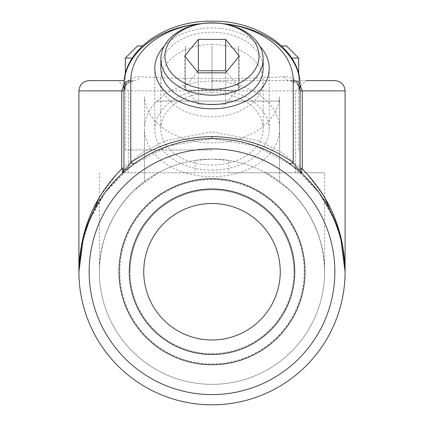 <?xml version="1.0" encoding="UTF-8"?>
<svg xmlns="http://www.w3.org/2000/svg" width="424" height="424" viewBox="0 0 424 424"><rect width="100%" height="100%" fill="white"/><g stroke="black" fill="none" stroke-linecap="round" stroke-linejoin="round"><path stroke-width="0.32" stroke-dasharray="2.12 1.59" d="M300.203 172.07L289.258 163.362C266.065 147.112 240.318 138.871 212 138.643C183.682 138.871 157.935 147.112 134.742 163.362M119.86 271.731A92.141 92.141 0 0 0 212 363.871A92.141 92.141 0 0 0 304.141 271.731A92.141 92.141 0 0 0 212 179.596A92.141 92.141 0 0 0 119.86 271.731M293.901 271.731A81.901 81.901 0 0 1 212 353.632A81.901 81.901 0 0 1 130.099 271.731A81.901 81.901 0 0 0 212 353.632A81.901 81.901 0 0 0 293.901 271.731A81.901 81.901 0 0 0 212 189.83A81.901 81.901 0 0 0 130.099 271.731A81.901 81.901 0 0 1 212 189.83A81.901 81.901 0 0 1 293.901 271.731M212 80.629L305.847 80.629L212 80.629M78.912 90.868L345.088 90.868M344.209 256.419L345.088 271.731A133.088 133.088 0 0 0 212 138.643A133.088 133.088 0 0 0 78.912 271.731L81.069 247.849L89.04 220.803L105.385 192.072L132.002 165.371L168.741 145.867L212 138.643L255.259 145.867L291.998 165.371L318.615 192.072L334.96 220.803L339.481 233.513M294.754 271.731A82.754 82.754 0 0 1 212 354.485A82.754 82.754 0 0 1 129.246 271.731A82.754 82.754 0 0 1 212 188.977A82.754 82.754 0 0 1 294.754 271.731M122.748 172.769L158.258 172.769A112.614 112.614 0 0 0 134.705 189.83C111.729 212.297 99.953 239.602 99.386 271.731A112.614 112.614 0 0 0 212 384.345A112.614 112.614 0 0 0 324.614 271.731C325.309 237.954 307.008 201.352 279.57 181.642A112.614 112.614 0 0 0 242.565 163.346C256.027 167.167 268.36 173.268 279.57 181.642L279.57 172.769L324.614 172.769L228.806 172.769L228.806 160.378L212 159.117L195.194 160.378L195.194 172.769L158.258 172.769L134.705 189.83A112.614 112.614 0 0 0 212 384.345A112.614 112.614 0 0 0 279.57 181.642L279.57 96.725A67.607 47.806 180 0 1 212 142.915A67.607 47.806 180 0 1 144.43 96.725L144.43 181.642C155.64 173.268 167.973 167.167 181.435 163.346A112.614 112.614 0 0 0 99.386 271.731C98.691 237.954 116.992 201.352 144.43 181.642L144.43 130.507A67.607 47.806 0 0 0 212 176.697A67.607 47.806 0 0 0 279.57 130.507L279.57 101.103L157.034 101.103A67.57 47.78 180 0 1 266.966 101.103M144.43 130.507L144.43 96.725M212 44.435A51.187 36.194 0 0 0 160.813 80.629A51.187 36.194 0 0 0 212 116.823A51.187 36.194 0 0 0 263.187 80.629A51.187 36.194 0 0 0 212 44.435M212 92.697A51.187 36.194 0 0 0 160.813 128.891A51.187 36.194 0 0 0 212 165.084A51.187 36.194 0 0 0 263.187 128.891A51.187 36.194 0 0 0 212 92.697M123.013 172.769L228.806 172.769M157.034 101.103L279.57 101.103L279.57 172.769L128.393 172.769L128.393 90.868L118.153 80.629M195.194 172.769L128.393 172.769M302.243 168.895L281.472 152.391L258.592 140.673L212 131.816L165.408 140.673L142.528 152.391L121.757 168.895M117.92 172.769L99.386 197.165M345.083 270.613L342.205 244.176L333.905 218.334L320.205 194.24L302.243 173.909A6.826 6.826 0 0 1 300.044 168.895L300.044 85.457M122.17 173.496A6.826 6.826 0 0 1 121.757 173.909L103.795 194.24L90.095 218.334L81.795 244.176L78.917 270.613M339.81 234.615L340.753 238.034M345.088 271.673L342.263 244.452L343.376 250.436M143.747 271.731A68.253 68.253 0 0 0 212 339.984A68.253 68.253 0 0 0 280.253 271.731A68.253 68.253 0 0 1 212 339.984A68.253 68.253 0 0 1 143.747 271.731A68.253 68.253 0 0 0 212 339.984A68.253 68.253 0 0 0 280.253 271.731A68.253 68.253 0 0 0 212 203.483A68.253 68.253 0 0 0 143.747 271.731A68.253 68.253 0 0 1 212 203.483A68.253 68.253 0 0 1 280.253 271.731A68.253 68.253 0 0 0 212 203.483A68.253 68.253 0 0 0 143.747 271.731M324.614 271.731C324.047 239.602 312.271 212.297 289.295 189.83A112.614 112.614 0 0 0 265.742 172.769L289.295 189.83A112.614 112.614 0 0 1 324.614 271.731L324.614 172.769M228.806 160.378A112.614 112.614 0 0 0 195.194 160.378M242.565 163.346A112.614 112.614 0 0 0 181.435 163.346C201.813 157.723 222.187 157.723 242.565 163.346M324.614 197.165L306.08 172.769M123.956 85.457L123.956 168.895A6.826 6.826 0 0 1 122.626 172.939M300.044 90.868L300.044 90.868C298.899 84.122 295.486 80.708 289.804 80.629C296.265 81.466 299.678 84.874 300.044 90.868C299.376 81.874 294.097 77.104 284.207 76.564C260.151 79.219 163.85 79.219 139.793 76.564C129.903 77.104 124.624 81.874 123.956 90.868C124.322 84.874 127.735 81.466 134.196 80.629C128.514 80.708 125.101 84.122 123.956 90.868L123.956 90.868M279.57 96.725L279.57 130.507M279.57 127.274A67.607 47.806 0 0 0 267.014 101.103M156.986 101.103A67.607 47.806 0 0 0 144.43 127.274M123.956 85.007L134.196 80.629A6.826 6.122 -90 0 0 139.793 76.564M284.207 76.564A6.826 6.122 -90 0 0 289.804 80.629L300.044 85.007M81.503 245.576L78.912 271.731A133.088 133.088 0 0 0 212 404.819A133.088 133.088 0 0 0 345.088 271.731A133.088 133.088 0 0 1 212 404.819A133.088 133.088 0 0 1 78.912 271.731L81.737 244.452M286.545 45.956L281.578 45.956M291.739 58.093L298.681 58.093M212 149.974L125.319 149.974L212 149.974M125.319 58.093L132.262 58.093M142.422 45.956L137.456 45.956M238.601 90.323L238.601 45.956L238.601 90.323L212 90.323L238.601 90.323M212 90.323L212 45.956L212 90.323L185.399 90.323L212 90.323M185.399 90.323L185.399 45.956L185.399 90.323M263.14 68.37A51.14 36.162 0 0 0 212 32.208A51.14 36.162 0 0 0 160.86 68.37M212 170.114A57.208 40.45 0 0 0 269.208 129.665A57.208 40.45 0 0 0 212 89.21A57.208 40.45 0 0 0 154.792 129.665A57.208 40.45 0 0 0 212 170.114M259.79 46.136A57.208 40.45 0 0 0 212 27.92A57.208 40.45 0 0 0 164.21 46.136M197.505 71.799L184.7 87.482L198.347 104.198L225.653 104.198L239.3 87.482L226.496 71.799M239.3 87.482L239.3 56.111M225.653 104.198L225.653 72.833M198.347 104.198L198.347 72.833M184.7 87.482L184.7 56.111M201.093 23.68A88.044 62.254 180 0 1 212 23.198A81.217 57.431 0 0 0 200.425 23.786M89.146 271.731A122.854 122.854 0 0 1 212 148.882A122.854 122.854 0 0 1 334.854 271.731A122.854 122.854 0 0 1 212 394.585A122.854 122.854 0 0 1 89.146 271.731M223.575 23.786A81.217 57.431 0 0 0 212 23.198A88.044 62.254 180 0 1 222.907 23.68M160.813 128.891L160.813 80.629M99.386 172.769L99.386 271.731M295.608 172.769L295.608 90.868L305.847 80.629M263.187 128.891L263.187 80.629M131.027 81.132L134.196 80.629M81.837 243.98L90.095 218.334M289.804 80.629L292.973 81.132M333.905 218.334L342.163 243.98M81.556 245.321L89.04 220.803M334.96 220.803L342.444 245.321L345.088 271.731M298.681 149.974L298.681 74.121M125.319 149.974L125.319 74.121M269.208 129.665L269.208 68.37M154.792 129.665L154.792 68.37"/><path stroke-width="0.64" d="M200.425 23.786A81.217 57.431 0 0 0 130.783 80.629L130.783 162.631C155.157 145.549 182.23 136.883 212 136.645C241.77 136.883 268.843 145.549 293.217 162.631A6.826 3.424 -54.5 0 1 289.258 163.362M304.994 271.731A92.994 92.994 0 0 1 212 364.725A92.994 92.994 0 0 1 119.006 271.731A92.994 92.994 0 0 1 212 178.743A92.994 92.994 0 0 1 304.994 271.731M129.246 271.731A82.754 82.754 0 0 0 212 354.485A82.754 82.754 0 0 0 294.754 271.731A82.754 82.754 0 0 0 212 188.977A82.754 82.754 0 0 0 129.246 271.731M124.2 80.629L89.146 80.629L124.2 80.629M99.386 197.165L83.756 234.313L78.912 271.731A133.088 133.088 0 0 1 212 138.643A133.088 133.088 0 0 1 345.088 271.731L345.083 270.613M78.917 270.613L78.912 271.731C79.622 231.202 93.905 196.922 121.757 168.895L117.92 172.769M222.907 23.68A88.044 62.254 180 0 1 300.044 85.457L300.044 168.895A6.826 6.826 0 0 0 302.243 173.909L300.203 172.07M306.08 172.769L302.243 168.895L300.044 168.895C301.051 172.383 295.088 165.848 293.217 162.631L293.217 80.629A6.826 4.828 180 0 1 300.044 85.457C300.918 49.915 258.296 20.368 212 21.2C165.704 20.368 123.082 49.915 123.956 85.457L123.956 168.895C122.944 172.393 128.928 165.821 130.783 162.631A6.826 3.424 -125.5 0 0 134.742 163.362C129.262 167.083 120.628 174.836 121.757 173.909A6.826 3.832 -132.7 0 0 121.757 168.895L121.757 90.868L123.956 85.007M339.481 233.513L339.746 234.398M340.753 238.034L342.269 244.473M343.376 250.436L344.209 256.419M280.253 271.731A68.253 68.253 0 0 1 212 339.984A68.253 68.253 0 0 1 143.747 271.731A68.253 68.253 0 0 1 212 203.483A68.253 68.253 0 0 1 280.253 271.731M122.748 172.769L123.013 172.769M302.243 173.909A6.826 3.832 132.7 0 1 302.243 168.895C330.095 196.922 344.378 231.202 345.088 271.731L340.244 234.313L324.614 197.165M305.847 80.629L334.854 80.629L305.847 80.629M300.044 85.007L302.243 90.868L302.243 168.895M345.088 271.673L345.088 271.731A133.088 133.088 0 0 1 212 404.819A133.088 133.088 0 0 1 78.912 271.731A133.088 133.088 0 0 0 212 404.819A133.088 133.088 0 0 0 345.088 271.731L345.088 90.868L300.044 90.868L299.227 86.862L297.272 83.862M122.626 172.939A6.826 6.826 0 0 1 122.17 173.496M121.757 168.895L123.956 168.895A6.826 6.826 0 0 1 121.757 173.909M281.578 45.956L286.545 45.956L298.681 58.093L291.739 58.093M132.262 58.093L125.319 58.093L125.319 74.121M125.319 58.093L137.456 45.956L142.422 45.956M212 89.379A47.048 33.268 0 0 0 259.048 56.111A47.048 33.268 0 0 0 212 22.848L212 22.848A51.14 36.162 180 0 1 263.14 59.01A51.14 36.162 180 0 1 212 95.172A51.14 36.162 180 0 1 160.86 59.01A51.14 36.162 180 0 1 212 22.848L212 22.848A47.048 33.268 0 0 0 164.952 56.111A47.048 33.268 0 0 0 212 89.379M160.86 59.01L160.86 68.37A51.14 36.162 0 0 0 212 104.532A51.14 36.162 0 0 0 263.14 68.37L263.14 59.01M164.21 46.136A57.208 40.45 0 0 0 154.792 68.37A57.208 40.45 0 0 0 212 108.825A57.208 40.45 0 0 0 269.208 68.37A57.208 40.45 0 0 0 259.79 46.136M225.653 39.395L198.347 39.395L184.7 56.111L198.347 72.833L225.653 72.833L239.3 56.111L225.653 39.395L225.653 70.766L198.347 70.766L198.347 39.395M226.496 71.799L225.653 70.766M198.347 70.766L197.505 71.799M212 136.645L212 138.643M130.783 80.629A6.826 4.828 0 0 0 123.956 85.457A88.044 62.254 180 0 1 201.093 23.68M334.854 271.731A122.854 122.854 0 0 0 212 148.882A122.854 122.854 0 0 0 89.146 271.731A122.854 122.854 0 0 0 212 394.585A122.854 122.854 0 0 0 334.854 271.731M126.728 83.862L124.788 86.825L123.956 90.868L78.912 90.868L78.912 271.731M293.217 80.629A81.217 57.431 0 0 0 223.575 23.786M78.912 90.868C79.516 84.652 82.929 81.238 89.146 80.629M345.088 90.868C344.484 84.652 341.071 81.238 334.854 80.629M123.956 168.895C122.971 172.43 122.25 174.089 121.794 173.877L121.974 173.713M298.681 74.121L298.681 58.093"/></g></svg>
